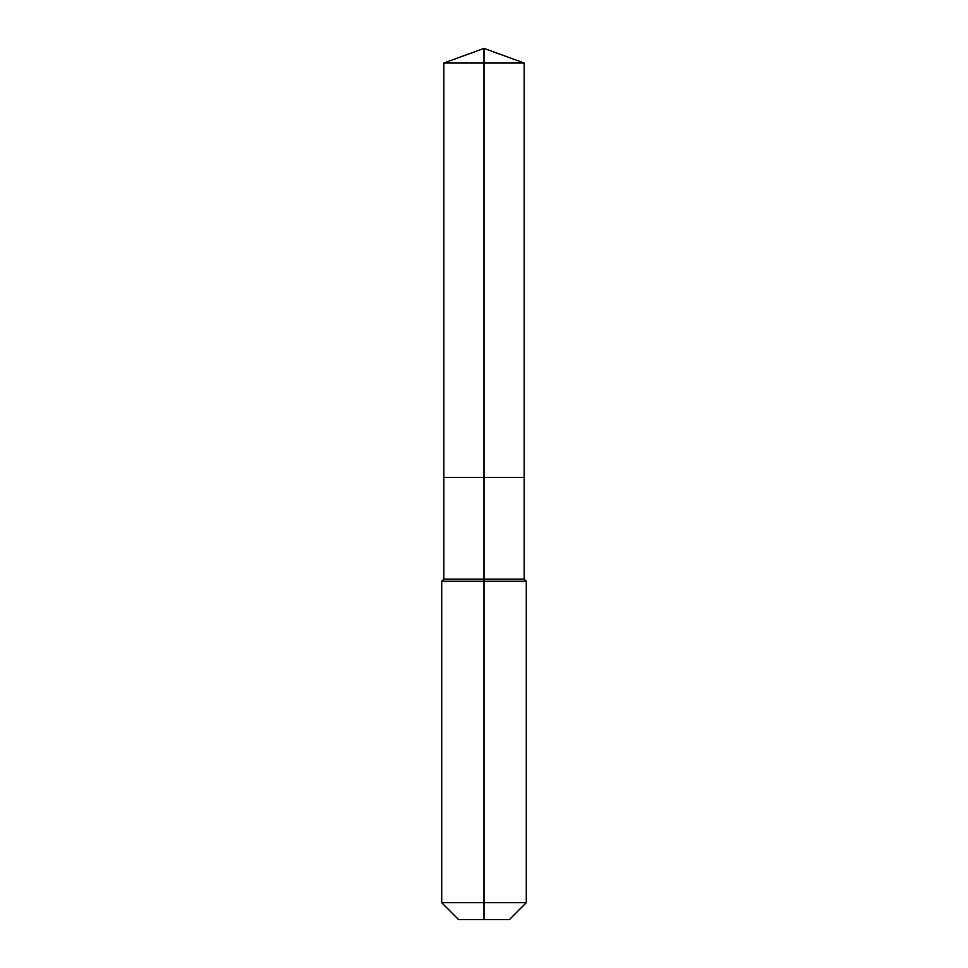 <?xml version="1.0" encoding="UTF-8"?>
<svg xmlns="http://www.w3.org/2000/svg" width="968" height="968" viewBox="0 0 968 968"><rect width="100%" height="100%" fill="white"/><g stroke="black" fill="none" stroke-linecap="round" stroke-linejoin="round"><path stroke-width="1.45" d="M441.711 902.684L526.289 902.684L509.374 919.6L458.626 919.6L441.711 902.684L441.711 581.272L484 581.272L484 579.154L443.828 579.154L443.828 477.478L484 477.478L484 63.029L524.172 63.029L484 48.4L484 63.029L443.828 63.029L443.828 477.478L524.172 477.478L524.172 63.029M484 579.154L524.172 579.154L524.172 477.478L484 477.478L484 579.154M484 919.6L484 581.272L526.289 581.272L524.172 579.154M484 48.4L443.828 63.029M526.289 902.684L526.289 581.272M443.828 579.154L441.711 581.272"/></g></svg>
